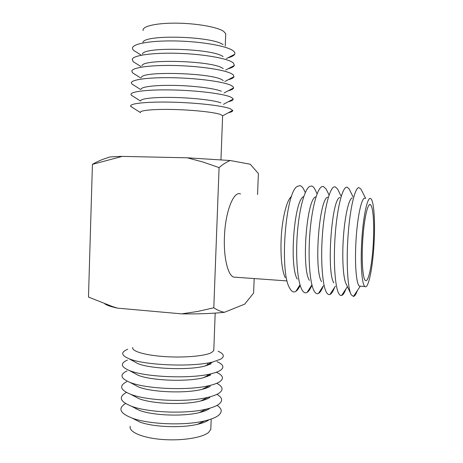 <?xml version="1.0" encoding="UTF-8"?>
<svg xmlns="http://www.w3.org/2000/svg" width="463" height="463" viewBox="0 0 463 463"><rect width="100%" height="100%" fill="white"/><g stroke="black" fill="none" stroke-linecap="round" stroke-linejoin="round"><path stroke-width="0.69" d="M315.616 196.891C306.593 199.362 301.344 268.071 309.371 280.364M326.837 190.472L326.143 189.037L323.22 186.386L321.716 186.711C316.935 189.141 311.686 209.039 309.828 233.861C307.947 258.667 309.892 283.177 314.001 290.764C315.378 293.339 316.866 294.236 318.457 293.449L318.503 293.426C320.17 292.518 321.785 289.988 323.353 285.856M315.604 190.692L314.846 189.118C313.81 187.214 312.681 186.178 311.454 186.004L309.515 186.514C304.509 189.541 299.191 209.091 297.35 233.219C295.481 257.324 297.506 281.272 301.737 289.334C303.311 292.338 305.007 293.409 306.836 292.541L307.102 292.402C308.688 291.441 310.233 289.196 311.726 285.654M327.752 197.186C319.111 198.505 313.752 270.172 321.559 281.62M303.56 196.625C294.208 200.201 289.08 266.011 297.269 279.091M338.221 190.299L337.579 188.997L335.102 186.768L333.985 186.948C329.459 188.754 324.303 208.987 322.433 234.515C320.535 260.027 322.393 285.081 326.34 292.153C327.468 294.219 328.678 294.989 329.963 294.474L330.281 294.323C331.74 293.461 333.163 291.163 334.564 287.425M304.509 190.959L303.693 189.228C302.507 187.023 301.21 185.819 299.798 185.628L297.385 186.369C285.671 191.317 279.345 271.237 289.554 287.876C291.314 291.302 293.218 292.57 295.278 291.667L295.898 291.325C297.339 290.359 298.739 288.443 300.099 285.584M339.964 197.522C331.768 197.62 326.299 272.313 333.835 282.841M291.58 196.399C286.747 199.582 281.886 219.149 281.093 240.216C280.561 257.874 281.95 270.398 285.254 277.783M349.75 190.171L349.166 188.997L347.1 187.156L346.33 187.231C342.076 188.383 337.052 208.935 335.177 235.181C333.262 261.398 334.998 286.991 338.766 293.507C339.663 295.11 340.618 295.77 341.63 295.475L342.174 295.226C343.436 294.416 344.68 292.332 345.913 288.97M240.563 193.968C233.653 190.513 225.209 211.77 224.428 237.097C223.554 257.544 227.848 275.19 233.584 277.082L236.043 277.256M352.262 197.898C348.923 198.569 344.947 215.393 343.436 236.772C341.902 258.128 343.228 278.986 346.202 284.039L350.653 293.501M254.181 278.558L253.602 293.067L244.713 304.139L224.381 312.317C220.926 311.651 217.402 310.146 213.802 307.791L219.074 167.6C222.882 164.371 226.586 162.009 230.192 160.511L250.24 164.232L258.389 173.538L257.544 194.587M361.429 190.085L360.903 189.031L358.744 187.556C354.797 188.024 349.935 208.882 348.049 235.846C346.127 262.787 347.713 288.895 351.272 294.827L353.448 296.447L354.183 296.141C355.266 295.377 356.336 293.496 357.407 290.498M224.381 312.317C212.598 313.555 198.361 314.076 181.675 313.868L117.486 308.138L112.694 306.639L88.479 297.072L92.426 164.342L122.278 156.39C112.631 156.587 107.804 157.038 107.786 157.744C102.821 159.116 97.699 161.315 92.426 164.342M213.802 307.791L197.77 311.431L181.675 313.868M230.192 160.511L187.226 157.808L203.164 162.079L219.074 167.6M187.226 157.808L122.278 156.39M117.486 308.138L115.449 307.681C110.287 306.454 106.768 305.204 104.898 303.919M364.821 198.303C361.406 197.261 356.892 219.254 355.81 244.337C354.762 265.93 356.481 284.363 359.386 286.117L360.156 286.371L353.448 296.447M213.813 349.461L213.773 350.56L211.556 352.569C205.294 356.018 184.413 357.922 164.718 356.597C144.983 355.306 131.208 351.145 132.806 347.453M140.463 112.532C139.033 110.437 153.201 109.013 173.272 109.494C193.308 109.951 214.357 112.231 220.498 114.471L222.622 115.686L222.599 116.282M374.185 240.853C375.215 220.093 373.832 200.815 370.851 198.737C367.553 195.212 362.714 217.859 361.557 244.655C360.498 266.294 362.095 284.762 364.879 286.51C368.502 289.815 373.091 265.982 374.185 240.853M127.753 349.235C120.635 352.187 121.074 355.358 129.084 358.761C144.427 365.388 193.019 367.252 212.783 361.979L220.631 359.184C224.885 356.516 224.034 353.871 218.073 351.238M132.615 107.624L130.63 106.091C129.715 103.394 147.726 101.542 172.63 102.184C197.498 102.798 222.998 105.778 230.186 108.683L232.71 110.42C232.883 111.305 231.459 112.069 228.433 112.712M362.517 244.366C361.609 262.967 362.975 278.929 365.376 280.451C368.484 283.31 372.455 262.851 373.398 241.09C374.289 223.143 373.085 206.579 370.527 204.808C367.668 201.787 363.513 221.372 362.517 244.366M133.448 361.181L137.69 363.536C150.255 368.959 188.632 370.435 204.704 366.111L211.134 363.808M140.758 100.853C140.301 98.55 154.914 96.981 174.725 97.479C194.506 97.953 214.901 100.407 220.932 102.879M127.4 360.069C120.033 363.368 120.756 366.875 129.565 370.591C145.359 377.252 191.317 379.018 211.29 373.728C215.249 372.767 218.223 371.673 220.203 370.458C224.601 367.477 223.536 364.555 217.014 361.678M133.338 96.495L131.37 95.251L130.977 94.429C130.699 91.437 149.017 89.347 173.752 89.99C198.448 90.603 223.513 93.821 230.632 97.033L232.762 98.341L233.167 99.163C233.138 100.141 231.541 100.992 228.369 101.715M133.298 372.634L138.009 375.209C150.903 380.65 187.208 382.044 203.419 377.721L210.711 375.03M141.134 89.226C141.186 86.685 156.025 84.937 175.697 85.435C195.345 85.91 215.393 88.549 221.366 91.269M127.053 370.892C119.431 374.561 120.455 378.41 130.115 382.444C146.279 389.088 189.627 390.755 209.716 385.5C214.247 384.406 217.598 383.144 219.775 381.715C224.231 378.479 223.085 375.325 216.325 372.252M134.096 85.389L131.914 84.011L131.365 82.715C131.718 79.433 150.325 77.124 174.875 77.772C199.397 78.397 224.028 81.847 231.078 85.371L233.016 86.622L233.589 87.918C233.364 89 231.593 89.938 228.271 90.736M133.165 384.087L138.385 386.9C151.551 392.311 185.796 393.625 202.071 389.342C205.74 388.445 208.477 387.409 210.289 386.235M141.533 77.552C140.289 70.984 210.225 72.743 221.806 79.642L223.293 80.562M126.7 381.697C118.823 385.766 120.172 389.973 130.745 394.326C147.193 400.894 187.949 402.463 208.066 397.295C213.206 396.056 216.968 394.609 219.346 392.954C223.646 389.672 222.761 386.455 216.696 383.306M134.883 74.306L132.493 72.801L131.787 70.949C132.771 67.378 151.644 64.878 176.009 65.543C200.346 66.18 224.543 69.867 231.523 73.692L233.236 74.844L233.983 76.702C233.555 77.877 231.61 78.901 228.149 79.769M133.049 395.541L138.825 398.602C152.188 403.944 184.396 405.183 200.664 400.981C204.82 399.968 207.887 398.788 209.872 397.422M141.967 65.833C141.915 58.76 210.873 60.566 222.24 68.003L223.253 68.622M126.468 392.427L126.353 392.491C118.21 396.982 119.917 401.566 131.469 406.23C148.102 412.672 186.282 414.136 206.324 409.107C212.129 407.729 216.325 406.092 218.918 404.182C223.079 400.842 222.414 397.567 216.927 394.343M135.705 63.246L133.101 61.614L132.25 59.119C133.848 55.282 152.975 52.597 177.15 53.291C201.295 53.957 225.059 57.875 231.969 61.996L233.421 63.009L234.336 65.503C233.711 66.77 231.598 67.876 227.993 68.813M132.939 407L139.334 410.328C152.819 415.548 183.001 416.712 199.183 412.631C203.87 411.509 207.291 410.166 209.45 408.597M142.436 54.061C143.547 46.508 211.516 48.389 222.68 56.347L223.097 56.596M125.566 403.51C117.666 408.407 119.905 413.291 132.285 418.17C148.999 424.415 184.621 425.781 204.484 420.942C211.006 419.426 215.677 417.574 218.49 415.392C222.524 411.995 222.043 408.655 217.049 405.362M136.562 52.209L133.743 50.444C132.482 49.35 132.152 48.285 132.754 47.238C134.964 43.134 154.324 40.293 178.29 41.022C202.244 41.728 225.579 45.878 232.414 50.282L233.572 51.115C234.868 52.232 235.233 53.297 234.654 54.321C233.838 55.687 231.552 56.868 227.802 57.869M132.84 418.454L139.919 422.077C153.444 427.129 181.612 428.211 197.626 424.293C202.887 423.055 206.689 421.544 209.033 419.756M206.33 410.34L205.989 410.166M136.394 408.8L136.064 408.951M142.928 42.249C145.191 34.233 212.152 36.212 223.12 44.668M210.862 427.731L210.804 429.386L208.553 432.459C202.256 437.778 181.432 441.054 161.847 439.445C142.228 437.882 128.587 431.886 130.23 426.29M225.666 34.904L225.713 33.701L223.617 31.339C217.523 27.074 196.416 23.3 176.264 23.15C156.072 22.959 141.765 26.379 143.136 30.529M323.429 285.735L318.457 293.449M317.103 193.829L314.846 189.118M311.587 285.353L307.102 292.402M329.06 195.039L326.143 189.037M335.374 286.175L329.963 294.474M305.291 192.62L303.693 189.228M299.856 285.023L295.898 291.325M340.976 195.89L337.579 188.997M286.574 280.885L233.584 277.082M347.435 286.661L341.63 295.475M353.009 196.7L349.166 188.997M115.449 307.681L112.694 306.639M213.773 350.56L215.185 313.11M222.622 115.686L220.961 159.781M365.701 198.546L360.903 189.031M364.879 286.51L359.386 286.117M222.674 115.785L232.71 110.42M140.457 112.584L130.861 106.507M204.704 366.111L212.783 361.979M137.69 363.536L129.084 358.761M369.48 204.768L370.527 204.808M223.421 104.349L233.167 99.163M140.468 101.003L131.37 95.251M203.419 377.721L211.29 373.728M138.009 375.209L129.565 370.591M224.086 92.947L233.589 87.918M140.602 89.498L131.914 84.011M202.071 389.342L209.716 385.5M138.385 386.9L130.115 382.444M224.827 81.511L233.983 76.702M140.706 77.975L132.493 72.801M200.664 400.981L208.066 397.295M138.825 398.602L130.745 394.326M225.597 70.063L234.336 65.503M140.781 66.429L133.101 61.614M199.183 412.631L206.324 409.107M139.334 410.328L131.469 406.23M226.39 58.604L234.654 54.321M140.816 54.865L133.743 50.444M197.626 424.293L204.484 420.942M139.919 422.077L132.285 418.17M210.804 429.386L211.192 419.05M225.713 33.701L225.249 45.959M207.754 362.998L207.667 365.278M207.32 374.567L207.245 376.604M206.892 386.119L206.822 387.913"/></g></svg>
